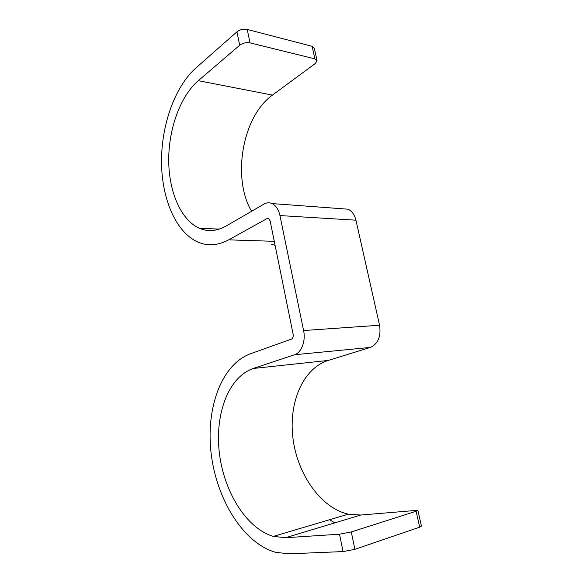 <?xml version="1.0" encoding="UTF-8"?>
<svg xmlns="http://www.w3.org/2000/svg" width="583" height="583" viewBox="0 0 583 583"><rect width="100%" height="100%" fill="white"/><g stroke="black" fill="none" stroke-linecap="round" stroke-linejoin="round"><path stroke-width="0.87" d="M251.579 211.279C231.983 178.434 242.032 116.76 272.443 95.102L315.316 63.489L317.108 60.785L314.915 58.868L250.012 42.872C246.194 42.238 242.754 43.033 239.693 45.255L198.278 80.68C180.001 96.508 168.472 129.543 168.72 160.835C168.99 192.135 180.985 220.068 199.32 228.252C207.876 231.954 216.789 231.232 226.066 226.073L264.055 204.05C266.73 202.534 269.412 202.381 272.108 203.584C275.978 205.559 278.594 209.552 279.949 215.564L303.59 330.539C305.922 341.07 301.462 352.715 294.51 354.748L253.277 368.471C228.572 376.939 214.85 413.682 219.281 452.284C223.566 490.842 246.062 528.475 273.398 536.382L285.619 537.715L339.51 534.21L351.287 531.936L416.124 511.247L417.88 510.271L360.717 515.037L348.277 514.184C320.395 507.8 297.257 473.731 292.95 438.19C288.49 402.62 302.861 368.478 328.214 360.44L370.3 347.432L294.51 354.748M268.88 218.712L266.999 218.603L228.696 239.853C217.998 245.545 207.752 246.288 197.958 242.098C176.161 232.5 162.03 199.729 161.527 163.043C161.061 126.358 174.288 87.282 195.859 68L236.946 31.81C239.985 29.544 243.41 28.749 247.228 29.434L250.012 42.872M275.103 245.377L271.561 244.211M247.228 29.434L312.102 46.312L314.303 48.302L316.992 60.282M341.878 208.736L347.978 209.188C351.921 211.024 354.573 214.69 355.936 220.199L279.949 215.564M266.999 218.603L268.559 218.53L270.148 220.942L293.14 334.336C293.46 336.755 292.863 338.359 291.354 339.146L250.464 353.757C221.329 364.557 205.733 408.136 211.133 453.392C216.366 498.589 242.856 543.013 275.54 552.283L288.694 553.814L343.059 551.584L339.51 534.21M370.3 347.432C378.083 343.861 381.173 336.471 379.569 325.241L355.936 220.199M334.802 522.864L329.584 519.73M417.909 510.402L421.429 526.085L419.687 527.17L354.887 549.324L343.059 551.584M272.443 95.102L198.278 80.68M236.946 31.81L239.693 45.255M312.102 46.312L314.915 58.868M274.28 241.318L228.696 239.853M379.569 325.241L303.59 330.539M328.214 360.44L253.277 368.471M360.717 515.037L285.619 537.715M354.887 549.324L351.287 531.936M419.687 527.17L416.124 511.247M219.354 229.112L199.32 228.252M272.108 203.584L347.978 209.188M348.277 514.184L273.398 536.382"/></g></svg>
